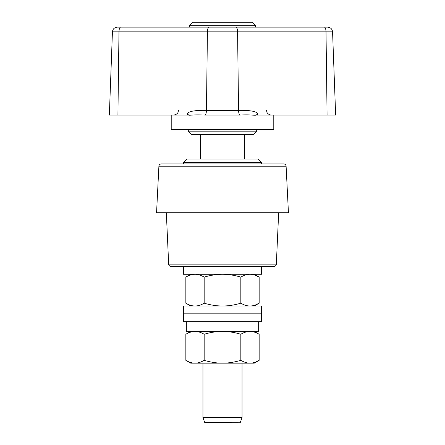 <?xml version="1.0" encoding="UTF-8"?>
<svg xmlns="http://www.w3.org/2000/svg" width="445" height="445" viewBox="0 0 445 445"><rect width="100%" height="100%" fill="white"/><g stroke="black" fill="none" stroke-linecap="round" stroke-linejoin="round"><path stroke-width="0.67" d="M255.469 25.671L189.531 25.671L192.952 22.25L252.048 22.25L255.469 25.671L255.469 27.134L120.645 27.134A4.884 1.669 90 0 0 118.982 31.84L112.435 31.84C112.802 28.97 114.432 27.401 117.313 27.134L327.687 27.134C330.568 27.401 332.198 28.97 332.565 31.84L335.647 115.049L257.438 115.049L257.555 113.38C255.747 111.2 249.417 110.204 238.565 110.388L237.569 31.84L332.565 31.84M189.531 25.671L189.531 27.134M257.555 113.38C255.719 116.879 256.225 114.215 240.011 115.049A4.884 1.669 -90 0 1 238.565 110.388L206.436 110.388C195.578 110.204 189.242 111.2 187.445 113.38L187.562 115.049L109.353 115.049L112.435 31.84M171.214 115.049L171.214 129.701L273.786 129.701L273.786 115.049M240.011 115.049L204.989 115.049C185.648 114.287 189.798 116.774 187.445 113.38L187.451 113.458M193.002 115.049L190.143 115.049M256.91 114.994L256.298 115.049M256.687 129.701L256.687 131.164L253.272 134.585L191.728 134.585L188.313 131.164L188.313 129.701M244.477 134.585L244.477 159.004M200.523 134.585L200.523 159.004M186.844 159.004L258.156 159.004L261.571 162.425L183.429 162.425L186.844 159.004M261.571 163.888L261.571 162.425M183.429 163.888L183.429 162.425M242.036 363.165L242.036 417.649L202.965 417.649L202.965 363.165M240.205 422.683L242.036 417.649M204.817 422.75L202.965 417.649M256.687 131.164L188.313 131.164M240.205 422.75L204.795 422.683M288.438 212.732L156.562 212.732L158.893 166.213L286.107 166.213L288.438 212.732M286.107 166.213A2.442 2.442 0 0 0 283.671 163.888L161.329 163.888A2.442 2.442 0 0 0 158.893 166.213M278.67 212.732L276.334 264.124L168.666 264.124L166.33 212.732M168.666 264.124A2.442 2.442 0 0 0 171.108 266.455L273.892 266.455A2.442 2.442 0 0 0 276.334 264.124M183.429 266.455L183.429 274.27L261.571 274.27L261.571 266.455M249.995 306.021C247.047 306.004 243.994 305.059 240.828 303.184C234.498 305.059 228.385 306.004 222.5 306.021C216.609 306.004 210.502 305.059 204.172 303.184C201.007 305.059 197.953 306.004 195.005 306.021C192.062 306.004 189.008 305.059 185.843 303.184L185.843 277.107C189.008 275.233 192.062 274.287 195.005 274.27C197.953 274.287 201.007 275.233 204.172 277.107C210.502 275.233 216.609 274.287 222.5 274.27C228.385 274.287 234.498 275.233 240.828 277.107C243.994 275.233 247.047 274.287 249.995 274.27C252.938 274.287 255.992 275.233 259.157 277.107L259.157 303.184C255.992 305.059 252.938 306.004 249.995 306.021M189.614 304.992L191.322 305.531M193.736 305.96L195.005 306.021M255.408 304.981L259.157 303.184L254.245 306.021M255.408 275.31L259.157 277.107L254.245 274.27M189.614 275.299L191.322 274.76M193.736 274.331L195.005 274.27M240.828 303.184L240.828 277.107M204.172 303.184L204.172 277.107M261.571 306.021L183.429 306.021L183.429 313.836L261.571 313.836L183.429 313.836L183.429 321.646L261.571 321.646L261.571 306.021M258.645 321.646L258.645 331.414L186.355 331.414L186.355 321.646M255.408 362.124L259.157 360.328L254.245 363.165L249.995 363.165C247.047 363.148 243.994 362.202 240.828 360.328C234.498 362.202 228.385 363.148 222.5 363.165C216.609 363.148 210.502 362.202 204.172 360.328C201.007 362.202 197.953 363.148 195.005 363.165L190.755 363.165L185.843 360.328L185.843 334.251C189.008 332.376 192.062 331.43 195.005 331.414C197.953 331.43 201.007 332.376 204.172 334.251C210.502 332.376 216.609 331.43 222.5 331.414C228.385 331.43 234.498 332.376 240.828 334.251C243.994 332.376 247.047 331.43 249.995 331.414C252.938 331.43 255.992 332.376 259.157 334.251L259.157 360.328C255.992 362.202 252.938 363.148 249.995 363.165L195.005 363.165C192.062 363.148 189.008 362.202 185.843 360.328M189.614 362.135L191.322 362.675M193.736 363.103L195.005 363.165M255.408 332.454L259.157 334.251L254.245 331.414M189.614 332.443L191.322 331.903M193.736 331.475L195.005 331.414M240.828 360.328L240.828 334.251M204.172 360.328L204.172 334.251M209.1 27.134A4.884 1.669 90 0 0 207.431 31.84L237.569 31.84A4.884 1.669 90 0 0 235.9 27.134M324.355 27.134A4.884 1.669 90 0 1 326.018 31.84L327.075 115.049M117.925 115.049L118.982 31.84L207.431 31.84L206.436 110.388A4.884 1.669 -90 0 1 204.989 115.049M178.545 110.165L178.061 112.279C178.134 112.235 177.205 114.693 173.661 115.049M266.455 110.165L266.939 112.279C266.677 112.079 268.174 114.955 271.339 115.049M190.755 306.021L185.843 303.184M190.755 274.27L185.843 277.107M190.755 331.414L185.843 334.251"/></g></svg>
